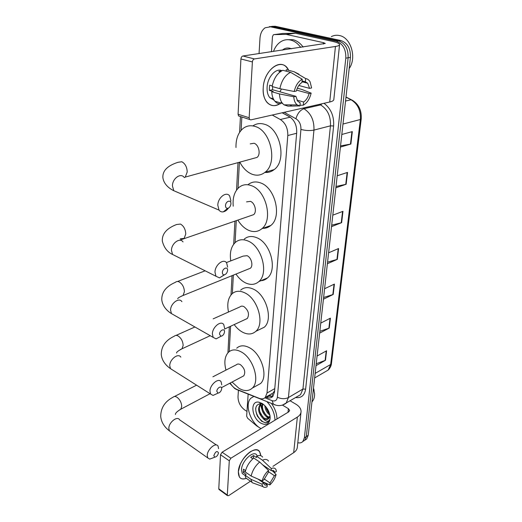<?xml version="1.0" encoding="UTF-8"?>
<svg xmlns="http://www.w3.org/2000/svg" width="522" height="522" viewBox="0 0 522 522"><rect width="100%" height="100%" fill="white"/><g stroke="black" fill="none" stroke-linecap="round" stroke-linejoin="round"><path stroke-width="0.78" d="M230.241 383.004C232.075 386.169 234.28 388.309 236.877 389.419L259.199 398.338C261.659 399.265 263.675 398.978 265.248 397.464L267.016 393.027L287.798 135.537C287.955 128.268 285.462 122.924 280.307 119.505L290.212 117.182L282.174 112.785M271.264 394.025L273.221 392.909L274.455 390.887M280.307 119.505L272.236 115.036M241.849 116.993L241.131 130.304M239.415 162.244L238.012 188.325M236.277 220.584L235.096 242.619M233.347 275.133L232.362 293.534M230.6 326.25L229.236 351.58M268.589 418.722L266.109 416.452L268.589 418.722M262.481 411.179L260.374 404.654L262.481 411.179M260.334 404.335L260.25 403.545L260.334 404.335M259.049 53.603L259.995 38.165C260.387 33.362 262.109 29.898 265.156 27.783L270.448 26.818L336.201 41.212C342.863 43.587 346.073 49.238 345.812 58.157L304.372 437.827L302.851 441.501C301.566 442.813 299.882 443.23 297.794 442.741M246.978 411.395L244.929 410.109C240.433 406.755 238.123 402.332 238.006 396.831L238.41 390.26M271.734 26.387L275.198 26.263L340.853 40.527L338.537 40.873C345.192 43.235 348.389 48.866 348.128 57.759L306.303 436.568L304.776 440.235L302.982 441.41L304.776 440.235L306.303 436.568L348.128 57.759C348.389 48.866 345.192 43.235 338.537 40.873L272.83 26.544L338.537 40.873L336.201 41.212M269.359 26.668L272.83 26.544L269.359 26.668M265.809 397.138L266.598 397.451C269.078 398.377 271.107 398.077 272.693 396.55L274.474 392.166L296.711 132.523C296.907 125.28 294.421 119.969 289.253 116.576L282.278 112.765M272.641 396.609L267.903 395.944M260.83 404.1L261.724 407.93M268.602 418.063L268.954 418.337M340.853 40.527C347.508 42.882 350.699 48.494 350.425 57.368L308.228 435.315L306.701 438.982L304.9 440.157M319.836 331.333L329.252 328.077L319.634 333.14M320.756 323.111L330.419 318.146L329.252 328.077M316.215 363.756L325.467 360.291L316.006 365.654M317.076 356.043L326.583 350.771L325.467 360.291M331.692 225.165L341.636 222.666L331.522 226.639M332.808 215.175L342.967 211.325L341.636 222.666M336.011 186.458L346.145 184.266L335.861 187.796M337.205 175.783L347.541 172.397L346.145 184.266M340.54 145.899L350.869 144.039L340.409 147.08M341.812 134.48L352.33 131.596L350.869 144.039M323.614 297.494L333.199 294.467L323.425 299.204M324.593 288.725L334.419 284.092L333.199 294.467M327.562 262.142L337.323 259.362L327.385 263.734M328.606 252.785L338.595 248.524L337.323 259.362M263.218 87.898C263.864 69.067 282.656 56.552 288.646 70.32L286.669 67.429C279.263 58.164 263.812 71.318 263.218 87.898C261.959 102.717 272.849 110.599 281.671 102.253C276.19 106.697 271.316 106.762 267.049 102.449C264.191 98.997 262.912 94.149 263.218 87.898M271.447 51.763L272.477 36.579L273.352 34.824L274.004 34.615L286.16 34.374L295.465 33.245L332.423 41.368C336.918 42.38 339.307 43.437 339.587 44.533C339.639 45.368 338.263 46.008 335.45 46.458L254.403 58.934C253.268 59.273 252.602 60.271 252.394 61.942L240.923 58.966C241.125 57.316 241.79 56.324 242.919 55.998L325.278 43.45L323.523 42.674L286.16 34.374M282.774 33.493L295.165 33.212M339.554 44.82L333.826 99.421C333.852 100.498 332.488 101.359 329.734 102.005L250.808 119.89L249.62 119.486L249.157 117.75L252.394 61.942M239.748 116.347L238.554 115.936L238.078 114.22L240.923 58.966M294.206 91.494L296.346 91.056C297.442 86.998 299.308 84.14 301.951 82.483L302.231 79.22C298.316 81.386 295.641 85.477 294.206 91.494L279.864 88.688L272.112 86.521C273.828 78.339 277.397 72.936 282.82 70.3L290.623 72.336L302.231 79.22M302.088 80.943L305.377 81.817L307.712 83.259L309.559 88.375L298.832 85.471M272.582 86.652L272.575 89.732L295.909 96.322L297.697 101.235L300.209 102.756L299.935 105.927L287.935 106.142L284.027 104.85L282.585 103.506C280.673 101.209 279.635 98.012 279.479 93.921L293.775 96.772L295.909 96.322M280.294 103.891C278.219 103.845 276.425 102.971 274.911 101.255C272.986 98.965 271.936 95.787 271.753 91.722L273.176 91.441L269.359 90.358L269.385 87.8L269.711 85.177L272.23 85.882M274.017 100.041L269.894 97.777C267.799 95.258 266.873 91.715 267.101 87.161C267.545 76.949 276.027 67.625 281.893 70.731M273.893 99.839L273.561 99.97M305.377 81.817L305.664 78.574L294.069 71.723L286.271 69.707L286.154 71.175M286.271 69.707L288.783 70.353M294.069 71.723L298.956 74.202M296.607 90.11L309.089 93.562L311.138 93.131L301.755 89.419L297.312 88.198M289.553 104.876L291.328 105.398M271.753 91.722L279.479 93.921M305.664 78.574C307.504 78.822 308.978 79.905 310.088 81.83L311.614 87.957L309.559 88.375M311.138 93.131C309.735 98.958 307.125 102.971 303.321 105.176L303.595 102.012L296.946 100.107M299.993 105.235L303.321 105.176M299.935 105.927L297.233 104.915C295.171 103.304 294.017 100.596 293.775 96.772M309.089 93.562C308.013 97.523 306.179 100.335 303.595 102.012M281.769 70.79L278.807 71.416L280.21 71.788M279.864 88.688C281.612 80.447 285.201 74.998 290.623 72.336M281.495 89.001L279.883 91.794M299.439 102.534L300.209 102.756M269.359 90.358L272.575 89.732M331.307 36.638C333.858 35.32 336.533 34.948 339.32 35.516C350.914 37.316 357.002 57.87 349.179 68.526M273.476 51.463C275.022 47.254 277.345 44.076 280.458 41.93C283.55 39.887 286.885 39.254 290.467 40.018C294.395 40.964 297.814 43.43 300.737 47.424M287.172 39.705L292.894 39.685C296.816 40.625 300.235 43.085 303.151 47.065M282.298 50.158C284.555 48.259 287.067 47.606 289.827 48.207L291.524 48.787M225.511 205.577C225.543 207.515 226.294 208.428 227.762 208.317C229.426 207.795 230.47 206.412 230.887 204.174L230.92 203.848C231.285 199.254 225.602 201.035 225.511 205.577M228.486 208.063C226.959 210.17 225.236 211.43 223.325 211.834C221.543 212.134 220.108 211.56 219.025 210.112L217.804 205.211C217.857 197.518 226.47 190.948 229.693 196.024L230.939 201.055M253.992 158.257L257.007 157.429C261.007 154.623 258.932 144.633 254.031 143.263L250.253 143.863M235.983 147.504C235.794 138.943 238.202 132.562 243.2 128.366C246.71 125.743 250.671 125.104 255.069 126.448C270.996 130.565 277.906 163.171 265.046 172.267C261.183 175.301 256.876 175.96 252.126 174.25C247.089 172.221 242.984 168.188 239.807 162.14M252.889 125.919C256.341 123.525 260.184 122.964 264.419 124.249C280.321 128.275 287.08 160.522 274.187 169.578C271.401 171.797 268.295 172.743 264.85 172.423M222.379 272.451C222.392 274.043 222.998 274.84 224.212 274.833C225.98 274.383 227.096 272.986 227.566 270.65L227.592 270.389C227.938 266.142 222.457 268.282 222.379 272.451M224.558 274.774L219.488 277.887L215.951 276.236L214.979 272.132C215.012 264.83 223.742 258.044 226.646 262.944L227.638 267.16M251.082 215.521L253.601 214.666C257.144 212.017 255.01 202.941 250.456 201.368L246.554 201.877M233.23 206.19C232.499 197.805 234.456 191.509 239.115 187.313C242.652 184.514 246.756 183.966 251.421 185.669C266.227 190.471 273.313 220.095 261.913 228.682C258.064 231.853 253.653 232.407 248.674 230.332C244.42 228.395 240.812 224.969 237.843 220.049M248.178 184.56C251.734 181.78 255.839 181.219 260.498 182.896C275.283 187.6 282.232 216.911 270.801 225.465C268.328 227.566 265.496 228.519 262.298 228.336M219.488 334.184L220.995 336.246C222.816 335.842 223.984 334.445 224.499 332.051L224.519 331.835C224.845 327.901 219.553 330.341 219.488 334.184M220.982 336.259L216.082 338.889L213.152 337.369L212.376 333.904C212.389 326.981 221.171 319.979 223.794 324.691L224.59 328.253M248.289 269.084L250.371 268.243C253.522 265.757 251.369 257.437 247.108 255.708L243.135 256.106L226.372 262.592M230.763 260.896C229.543 252.674 231.102 246.475 235.442 242.306C238.952 239.402 243.141 238.965 248.015 241.014C261.848 246.364 268.993 273.521 258.853 281.586C255.062 284.836 250.593 285.253 245.438 282.839C241.843 281.019 238.691 278.095 235.983 274.07M244.244 239.076C247.774 236.179 251.969 235.735 256.837 237.745C270.65 242.984 277.671 269.867 267.492 277.913C265.274 279.896 262.677 280.836 259.695 280.725M216.813 391.343L218.065 393.131C219.906 392.759 221.1 391.363 221.661 388.942L221.674 388.759C221.98 385.099 216.871 387.787 216.813 391.343M217.42 393.431L213.035 395.422L210.594 394.045L209.961 391.095C209.968 384.544 218.744 377.334 221.113 381.836L221.765 384.877M245.601 319.294L247.311 318.505C249.601 314.309 248.492 310.355 243.976 306.636C242.391 305.866 241.06 305.951 239.963 306.903L213.172 318.851M228.505 312.012C226.874 303.948 228.081 297.86 232.114 293.749C235.559 290.78 239.8 290.48 244.825 292.855C257.803 298.643 264.941 323.725 255.878 331.287C252.172 334.569 247.682 334.843 242.404 332.103C239.363 330.413 236.629 327.907 234.195 324.586M240.668 290.101C244.133 287.139 248.381 286.819 253.398 289.155C266.364 294.826 273.391 319.666 264.282 327.216L258.866 329.839M213.805 455.673L214.81 457.181C216.643 456.822 217.857 455.425 218.457 452.998L218.47 452.855C217.08 450.486 215.521 451.426 213.805 455.673M213.452 457.696L209.72 459.112L207.749 457.911L207.247 455.458C207.241 449.331 215.971 441.893 218.065 446.14L218.574 448.672M242.436 376.538L243.781 375.827C245.751 372.023 244.622 368.297 240.401 364.663C238.782 363.782 237.445 363.814 236.388 364.767L212.898 376.806M225.974 370.105C223.931 362.222 224.754 356.272 228.44 352.259C231.781 349.264 236.029 349.14 241.184 351.887C253.274 358.092 260.321 381.073 252.367 388.048C248.798 391.317 244.322 391.402 238.945 388.296L232.068 382.039M236.714 348.181C240.074 345.186 244.329 345.042 249.483 347.737C261.555 353.825 268.504 376.597 260.511 383.566L256.25 385.908M238.345 471.679L240.257 464.371C242.867 458.668 246.351 454.388 250.71 451.537C256.7 448.385 260.047 449.768 260.752 455.68L259.669 451.811C255.552 443.935 238.652 459.399 238.345 471.679C238.345 477.871 241.007 480.083 246.325 478.315C243.167 479.542 240.844 479.072 239.363 476.919L238.345 471.679M259.949 427.981L256.654 425.867L247.617 418.226L246.658 416.119L248.152 394.13M290.173 400.824L295.83 404.158C299.308 406.279 301.05 408.752 301.063 411.584C300.953 413.744 299.713 415.577 297.351 417.085L230.874 458.231L229.288 460.809L220.532 454.747L222.104 452.202L288.692 411.884L289.645 410.475L288.359 408.648L282.474 405.124L300.541 394.678L302.923 389.047L330.459 125.828C330.87 116.289 327.594 109.32 320.632 104.922L319.497 104.328M300.985 412.321L297.357 446.897C297.233 449.148 296.013 451.06 293.697 452.639L272.954 466.355M219.253 489.662L218.783 488.794L227.305 495.019L229.288 460.809M227.305 495.019L227.429 495.632L228.669 495.632L250.475 481.212M218.783 488.794L220.532 454.747M261 428.653L260.471 428.321M262.161 480.912L263.904 479.744L268.341 472.39L268.517 470.394C265.346 473.33 263.232 476.834 262.161 480.912L251.141 476.044L245.236 471.953C246.514 466.453 249.346 461.813 253.731 458.022L259.669 462.009L268.517 470.394M262.631 464.815L271.14 470.537L274.265 471.242L274.702 472.508L271.564 470.394M248.146 479.587L245.842 477.982L245.014 475.164L246.169 474.413L243.252 472.39L243.467 469.187L245.549 470.622M244.276 474.916L242.234 473.493L241.49 469.663C241.725 460.782 253.946 449.572 256.954 455.288M271.14 470.537L271.316 468.541L262.475 460.195L256.543 456.235L256.439 457.54L253.503 455.576L250.69 457.357L252.824 458.792M256.543 456.235C259.323 455.014 261.346 455.314 262.618 457.128M262.475 460.195C265.254 458.955 267.264 459.243 268.523 461.056M255.095 483.744L252.185 482.693L250.906 479.261L261.894 484.142L263.636 482.967L257.979 479.065M245.014 475.164L250.906 479.261M271.316 468.541C273.645 467.588 275.224 468.025 276.053 469.852L276.392 471.373L274.702 472.508M268.406 471.647L274.415 475.705L276.099 474.57L273.078 471.412M276.099 474.57C275.048 478.55 272.973 481.995 269.874 484.912L270.044 482.961L264.158 478.922M263.277 482.093L269.874 484.912M260.517 480.188L267.271 484.847L267.101 486.798C265.261 487.626 263.845 487.541 262.847 486.543L261.894 484.142M274.415 475.705L270.044 482.961M267.271 484.847C265.796 485.395 264.726 485.16 264.054 484.148L263.636 482.967M251.141 476.044C252.439 470.518 255.284 465.839 259.669 462.009M243.252 472.39L245.457 470.968M253.294 458.381L253.503 455.576M261.02 428.64L260.21 428.151C250.103 422.167 244.427 403.937 250.945 398.169L253.888 396.426M262.879 404.139C262.07 407.003 262.579 409.985 264.406 413.085L267.231 416.249L269.554 417.313M262.364 403.93C260.98 408.759 262.344 413.019 266.448 416.713L269.3 417.841M264.83 405.601C265.176 409.489 266.755 412.576 269.574 414.853L269.926 415.094M261.313 403.669L260.948 403.982C258.795 406.658 258.821 410.175 261.033 414.54L264.093 418.115L268.262 418.977M269.959 415.577L268.745 418.572C267.342 419.864 265.541 419.864 263.336 418.566L262.86 418.246C258.383 413.398 257.483 408.791 260.152 404.439L260.948 403.982M261.359 403.65L260.152 404.439M265.757 406.612L267.923 411.851L269.606 413.796M262.135 403.447C267.192 407.075 269.881 411.969 270.2 418.122C269.385 424.21 266.187 425.848 260.608 423.016C251.473 417.776 249.888 400.348 258.827 402.175L262.135 403.447M263.643 404.524L261.274 403.637C255.539 404.152 254.26 408.341 257.437 416.217L261.666 421.293L265.855 422.905L268.536 421.646L269.796 419.414C268.425 422.03 266.24 421.802 263.238 418.722L262.86 418.246M266.879 401.614C272.014 407.186 274.716 413.372 274.996 420.177M271.44 403.434C275.022 408.472 276.875 413.646 276.993 418.964M313.487 388.198L314.57 393.647C314.694 397.17 313.839 399.891 311.999 401.809L311.999 401.809M313.494 388.127L314.094 390.299M266.344 408.785L268.602 412.752M263.108 410.292L265.685 414.827M259.871 411.845L262.723 416.889M255.741 408.106C255.199 415.747 263.46 425.006 267.825 422.233M273.032 396.172L271.982 393.803M296.653 133.26L287.798 135.537M274.774 388.636L267.016 393.027M238.476 390.26L235.866 388.942M323.992 103.31C330.961 108.576 334.178 116.138 333.636 125.991L305.631 389.144C304.607 395.422 301.292 398.221 295.687 397.555M345.812 58.157L350.425 57.368M270.448 26.818L275.198 26.263M304.372 437.827L308.228 435.315M302.786 108.113L303.928 108.726L320.632 104.922L322.028 103.754M264.876 397.803L272.079 400.655C275.087 401.588 276.849 400.426 277.384 397.157L300.926 129.417C301.063 124.562 299.393 121 295.915 118.722C297.488 113.418 300.157 110.083 303.928 108.726C310.949 113.241 314.29 120.36 313.95 130.095L330.459 125.828L333.636 125.991M300.926 129.417C305.566 130.663 309.905 130.891 313.95 130.095L288.431 397.555L302.923 389.047L305.631 389.144M277.384 397.157C281.234 399.062 284.921 399.199 288.431 397.555L286.095 403.245C282.037 406.005 277.828 406.338 273.476 404.25L272.079 400.655M295.915 118.722L284.19 112.328M275.753 405.118L236.257 389.379L234.587 388.401L229.739 383.272M268.693 396.257L266.598 397.451M361.211 118.996L331.477 363.364L330.667 364.467L360.369 119.518L361.224 118.918C361.726 110.534 358.797 104.322 352.435 100.283L345.975 97.222M325.147 371.827L328.155 370.072L330.667 364.467L315.138 373.413M342.98 124.047L360.369 119.518C360.891 110.481 357.785 103.898 351.045 99.774L345.544 101.04M336.944 259.493L338.21 248.687M341.244 222.783L342.569 211.475M345.753 184.37L347.137 172.528M350.471 144.131L351.926 131.707M332.827 294.61L334.034 284.275M328.88 328.234L330.041 318.335M325.102 360.461L326.217 350.973M329.734 102.005L335.45 46.458M238.078 114.22L249.157 117.75M323.392 44.063L323.523 42.674M295.465 33.245L286.461 34.406M242.919 55.998L254.403 58.934M283.022 33.46L274.004 34.615M184.56 177.565L185.277 177.069L187.215 171.966C186.98 166.975 185.166 163.569 181.773 161.742L178.048 162.296C167.438 165.67 162.388 170.838 162.903 177.793C163.817 184.318 169.324 188.559 173.806 190.719L178.002 192.52M184.188 177.415C180.782 172.449 172.267 178.563 172.436 185.969L173.806 190.719L219.025 210.112M180.22 238.815L184.149 238.404L185.76 234.019C185.532 229.354 183.783 226.039 180.514 224.068L176.677 224.493C166.714 228.277 161.931 233.817 162.322 241.105C163.993 247.643 167.412 252.1 172.573 254.462L175.979 256.171M183.026 241.921C179.94 237.099 171.301 243.409 171.477 250.469L172.573 254.462L215.951 276.236M181.036 296.313L183.059 295.498L184.403 291.707C184.181 287.341 182.498 284.112 179.353 282.024C177.813 281.247 176.508 281.338 175.451 282.298C166.1 286.324 161.539 292.19 161.781 299.876C162.629 306.668 167.523 311.236 171.477 313.618L174.224 315.184M181.904 301.664C179.105 297.005 170.407 303.51 170.583 310.231L171.477 313.618L213.152 337.369M180.377 349.544L182.008 348.781L183.144 345.486C182.928 341.388 181.297 338.243 178.263 336.051C176.677 335.163 175.366 335.202 174.335 336.161C165.559 340.305 161.207 346.438 161.272 354.568C161.859 360.043 164.932 364.734 170.492 368.649L172.704 370.059M180.821 357.146C178.289 352.676 169.578 359.371 169.761 365.752L170.492 368.649L210.594 394.045M179.516 409.901L180.788 409.222L181.715 406.429C181.506 402.625 179.94 399.571 177.03 397.281C175.412 396.27 174.1 396.237 173.102 397.19C164.932 401.411 160.796 407.832 160.704 416.439C161.252 422.017 164.149 426.826 169.409 430.885L171.118 432.092M216.382 444.992L179.568 419.799C177.31 415.558 168.645 422.474 168.828 428.464L169.409 430.885L207.749 457.911M293.697 452.639L297.351 417.085M288.007 412.295L288.359 408.648M222.104 452.202L230.874 458.231M269.15 395.232L272.641 396.603M273.221 392.909L265.248 397.464M302.851 441.501L306.701 438.982M240.446 116.543L239.611 132.314M238.006 162.629L236.551 190.106M234.913 221.047L233.693 244.198M232.022 275.675L231.005 294.93M229.315 326.844L227.944 352.781M331.463 363.495C331.437 363.971 331.124 367.22 328.155 370.072L314.635 377.941M345.995 97.033L351.352 99.735M238.554 115.936L249.62 119.486M307.712 83.259L302.016 81.739M273.319 98.775L269.894 97.777M282.585 103.506L274.911 101.255M297.233 104.915L284.027 104.85M227.762 208.317L223.325 211.834M265.046 172.267L274.187 169.578M257.007 157.429L185.277 177.069M224.212 274.833L219.488 277.887M261.913 228.682L270.801 225.465M253.601 214.666L179.457 240.264M220.995 336.246L216.082 338.889M205.139 270.807L177.506 281.502M258.853 281.586L267.492 277.913M250.371 268.243L183.059 295.498C176.984 298.134 178.283 298.258 177.695 298.767M218.065 393.131L213.035 395.422M194.928 326.981L176.018 335.411M255.878 331.287L264.282 327.216M210.222 335.698L182.008 348.781C178.015 350.914 176.234 352.33 176.645 353.022M247.311 318.505L224.571 329.043M214.81 457.181L209.72 459.112M196.572 385.171L174.426 396.518M252.367 388.048L260.511 383.566M210.059 393.705L180.788 409.222C176.945 411.564 175.17 413.32 175.464 414.507M243.781 375.827L221.7 387.533M218.907 489.408L227.429 495.632M274.265 471.242L272.862 470.302M245.04 475.444L242.234 473.493M251.715 482.08L245.842 477.982M262.847 486.543L252.185 482.693M270.011 415.558L270.2 418.122M261.274 403.637L258.827 402.175"/></g></svg>
